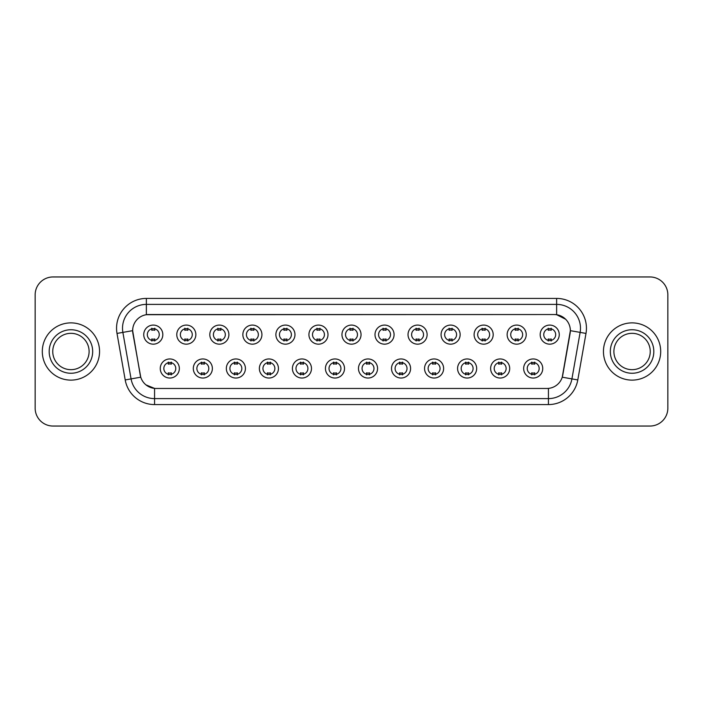 <?xml version="1.0" encoding="UTF-8"?>
<svg xmlns="http://www.w3.org/2000/svg" width="703" height="703" viewBox="0 0 703 703"><rect width="100%" height="100%" fill="white"/><g stroke="black" fill="none" stroke-linecap="round" stroke-linejoin="round"><path stroke-width="1.05" d="M212.376 368.495A9.543 9.543 0 0 1 202.833 378.038A9.543 9.543 0 0 1 193.299 368.495A9.543 9.543 0 0 1 202.833 358.952A9.543 9.543 0 0 1 212.376 368.495M196.875 368.495A5.967 5.967 0 0 0 202.833 374.462A5.967 5.967 0 0 0 208.8 368.495A5.967 5.967 0 0 0 202.833 362.528A5.967 5.967 0 0 0 196.875 368.495M245.417 368.495A9.543 9.543 0 0 1 235.874 378.038A9.543 9.543 0 0 1 226.331 368.495A9.543 9.543 0 0 1 235.874 358.952A9.543 9.543 0 0 1 245.417 368.495M229.907 368.495A5.967 5.967 0 0 0 235.874 374.462A5.967 5.967 0 0 0 241.832 368.495A5.967 5.967 0 0 0 235.874 362.528A5.967 5.967 0 0 0 229.907 368.495M278.45 368.495A9.543 9.543 0 0 1 268.906 378.038A9.543 9.543 0 0 1 259.372 368.495A9.543 9.543 0 0 1 268.906 358.952A9.543 9.543 0 0 1 278.45 368.495M262.948 368.495A5.967 5.967 0 0 0 268.906 374.462A5.967 5.967 0 0 0 274.873 368.495A5.967 5.967 0 0 0 268.906 362.528A5.967 5.967 0 0 0 262.948 368.495M311.491 368.495A9.543 9.543 0 0 1 301.947 378.038A9.543 9.543 0 0 1 292.404 368.495A9.543 9.543 0 0 1 301.947 358.952A9.543 9.543 0 0 1 311.491 368.495M295.981 368.495A5.967 5.967 0 0 0 301.947 374.462A5.967 5.967 0 0 0 307.905 368.495A5.967 5.967 0 0 0 301.947 362.528A5.967 5.967 0 0 0 295.981 368.495M344.523 368.495A9.543 9.543 0 0 1 334.98 378.038A9.543 9.543 0 0 1 325.436 368.495A9.543 9.543 0 0 1 334.98 358.952A9.543 9.543 0 0 1 344.523 368.495M329.022 368.495A5.967 5.967 0 0 0 334.98 374.462A5.967 5.967 0 0 0 340.946 368.495A5.967 5.967 0 0 0 334.98 362.528A5.967 5.967 0 0 0 329.022 368.495M377.564 368.495A9.543 9.543 0 0 1 368.021 378.038A9.543 9.543 0 0 1 358.477 368.495A9.543 9.543 0 0 1 368.021 358.952A9.543 9.543 0 0 1 377.564 368.495M362.054 368.495A5.967 5.967 0 0 0 368.021 374.462A5.967 5.967 0 0 0 373.978 368.495A5.967 5.967 0 0 0 368.021 362.528A5.967 5.967 0 0 0 362.054 368.495M410.596 368.495A9.543 9.543 0 0 1 401.053 378.038A9.543 9.543 0 0 1 391.509 368.495A9.543 9.543 0 0 1 401.053 358.952A9.543 9.543 0 0 1 410.596 368.495M395.095 368.495A5.967 5.967 0 0 0 401.053 374.462A5.967 5.967 0 0 0 407.019 368.495A5.967 5.967 0 0 0 401.053 362.528A5.967 5.967 0 0 0 395.095 368.495M443.628 368.495A9.543 9.543 0 0 1 434.094 378.038A9.543 9.543 0 0 1 424.55 368.495A9.543 9.543 0 0 1 434.094 358.952A9.543 9.543 0 0 1 443.628 368.495M428.127 368.495A5.967 5.967 0 0 0 434.094 374.462A5.967 5.967 0 0 0 440.052 368.495A5.967 5.967 0 0 0 434.094 362.528A5.967 5.967 0 0 0 428.127 368.495M476.669 368.495A9.543 9.543 0 0 1 467.126 378.038A9.543 9.543 0 0 1 457.583 368.495A9.543 9.543 0 0 1 467.126 358.952A9.543 9.543 0 0 1 476.669 368.495M461.168 368.495A5.967 5.967 0 0 0 467.126 374.462A5.967 5.967 0 0 0 473.093 368.495A5.967 5.967 0 0 0 467.126 362.528A5.967 5.967 0 0 0 461.168 368.495M509.701 368.495A9.543 9.543 0 0 1 500.167 378.038A9.543 9.543 0 0 1 490.624 368.495A9.543 9.543 0 0 1 500.167 358.952A9.543 9.543 0 0 1 509.701 368.495M494.2 368.495A5.967 5.967 0 0 0 500.167 374.462A5.967 5.967 0 0 0 506.125 368.495A5.967 5.967 0 0 0 500.167 362.528A5.967 5.967 0 0 0 494.2 368.495M542.742 368.495A9.543 9.543 0 0 1 533.199 378.038A9.543 9.543 0 0 1 523.656 368.495A9.543 9.543 0 0 1 533.199 358.952A9.543 9.543 0 0 1 542.742 368.495M527.232 368.495A5.967 5.967 0 0 0 533.199 374.462A5.967 5.967 0 0 0 539.166 368.495A5.967 5.967 0 0 0 533.199 362.528A5.967 5.967 0 0 0 527.232 368.495M179.344 368.495A9.543 9.543 0 0 1 169.801 378.038A9.543 9.543 0 0 1 160.258 368.495A9.543 9.543 0 0 1 169.801 358.952A9.543 9.543 0 0 1 179.344 368.495M163.834 368.495A5.967 5.967 0 0 0 169.801 374.462A5.967 5.967 0 0 0 175.768 368.495A5.967 5.967 0 0 0 169.801 362.528A5.967 5.967 0 0 0 163.834 368.495M195.856 334.628A9.543 9.543 0 0 1 186.321 344.162A9.543 9.543 0 0 1 176.778 334.628A9.543 9.543 0 0 1 186.321 325.085A9.543 9.543 0 0 1 195.856 334.628M180.355 334.628A5.967 5.967 0 0 0 186.321 340.586A5.967 5.967 0 0 0 192.279 334.628A5.967 5.967 0 0 0 186.321 328.661A5.967 5.967 0 0 0 180.355 334.628M228.897 334.628A9.543 9.543 0 0 1 219.354 344.162A9.543 9.543 0 0 1 209.81 334.628A9.543 9.543 0 0 1 219.354 325.085A9.543 9.543 0 0 1 228.897 334.628M213.396 334.628A5.967 5.967 0 0 0 219.354 340.586A5.967 5.967 0 0 0 225.32 334.628A5.967 5.967 0 0 0 219.354 328.661A5.967 5.967 0 0 0 213.396 334.628M261.929 334.628A9.543 9.543 0 0 1 252.395 344.162A9.543 9.543 0 0 1 242.851 334.628A9.543 9.543 0 0 1 252.395 325.085A9.543 9.543 0 0 1 261.929 334.628M246.428 334.628A5.967 5.967 0 0 0 252.395 340.586A5.967 5.967 0 0 0 258.353 334.628A5.967 5.967 0 0 0 252.395 328.661A5.967 5.967 0 0 0 246.428 334.628M294.97 334.628A9.543 9.543 0 0 1 285.427 344.162A9.543 9.543 0 0 1 275.884 334.628A9.543 9.543 0 0 1 285.427 325.085A9.543 9.543 0 0 1 294.97 334.628M279.46 334.628A5.967 5.967 0 0 0 285.427 340.586A5.967 5.967 0 0 0 291.394 334.628A5.967 5.967 0 0 0 285.427 328.661A5.967 5.967 0 0 0 279.46 334.628M328.002 334.628A9.543 9.543 0 0 1 318.468 344.162A9.543 9.543 0 0 1 308.925 334.628A9.543 9.543 0 0 1 318.468 325.085A9.543 9.543 0 0 1 328.002 334.628M312.501 334.628A5.967 5.967 0 0 0 318.468 340.586A5.967 5.967 0 0 0 324.426 334.628A5.967 5.967 0 0 0 318.468 328.661A5.967 5.967 0 0 0 312.501 334.628M361.043 334.628A9.543 9.543 0 0 1 351.5 344.162A9.543 9.543 0 0 1 341.957 334.628A9.543 9.543 0 0 1 351.5 325.085A9.543 9.543 0 0 1 361.043 334.628M345.533 334.628A5.967 5.967 0 0 0 351.5 340.586A5.967 5.967 0 0 0 357.467 334.628A5.967 5.967 0 0 0 351.5 328.661A5.967 5.967 0 0 0 345.533 334.628M394.075 334.628A9.543 9.543 0 0 1 384.532 344.162A9.543 9.543 0 0 1 374.998 334.628A9.543 9.543 0 0 1 384.532 325.085A9.543 9.543 0 0 1 394.075 334.628M378.574 334.628A5.967 5.967 0 0 0 384.532 340.586A5.967 5.967 0 0 0 390.499 334.628A5.967 5.967 0 0 0 384.532 328.661A5.967 5.967 0 0 0 378.574 334.628M427.116 334.628A9.543 9.543 0 0 1 417.573 344.162A9.543 9.543 0 0 1 408.03 334.628A9.543 9.543 0 0 1 417.573 325.085A9.543 9.543 0 0 1 427.116 334.628M411.606 334.628A5.967 5.967 0 0 0 417.573 340.586A5.967 5.967 0 0 0 423.54 334.628A5.967 5.967 0 0 0 417.573 328.661A5.967 5.967 0 0 0 411.606 334.628M460.149 334.628A9.543 9.543 0 0 1 450.605 344.162A9.543 9.543 0 0 1 441.071 334.628A9.543 9.543 0 0 1 450.605 325.085A9.543 9.543 0 0 1 460.149 334.628M444.648 334.628A5.967 5.967 0 0 0 450.605 340.586A5.967 5.967 0 0 0 456.572 334.628A5.967 5.967 0 0 0 450.605 328.661A5.967 5.967 0 0 0 444.648 334.628M493.19 334.628A9.543 9.543 0 0 1 483.646 344.162A9.543 9.543 0 0 1 474.103 334.628A9.543 9.543 0 0 1 483.646 325.085A9.543 9.543 0 0 1 493.19 334.628M477.68 334.628A5.967 5.967 0 0 0 483.646 340.586A5.967 5.967 0 0 0 489.604 334.628A5.967 5.967 0 0 0 483.646 328.661A5.967 5.967 0 0 0 477.68 334.628M526.222 334.628A9.543 9.543 0 0 1 516.679 344.162A9.543 9.543 0 0 1 507.144 334.628A9.543 9.543 0 0 1 516.679 325.085A9.543 9.543 0 0 1 526.222 334.628M510.721 334.628A5.967 5.967 0 0 0 516.679 340.586A5.967 5.967 0 0 0 522.645 334.628A5.967 5.967 0 0 0 516.679 328.661A5.967 5.967 0 0 0 510.721 334.628M559.263 334.628A9.543 9.543 0 0 1 549.72 344.162A9.543 9.543 0 0 1 540.176 334.628A9.543 9.543 0 0 1 549.72 325.085A9.543 9.543 0 0 1 559.263 334.628M543.753 334.628A5.967 5.967 0 0 0 549.72 340.586A5.967 5.967 0 0 0 555.678 334.628A5.967 5.967 0 0 0 549.72 328.661A5.967 5.967 0 0 0 543.753 334.628M162.824 334.628A9.543 9.543 0 0 1 153.28 344.162A9.543 9.543 0 0 1 143.737 334.628A9.543 9.543 0 0 1 153.28 325.085A9.543 9.543 0 0 1 162.824 334.628M147.322 334.628A5.967 5.967 0 0 0 153.28 340.586A5.967 5.967 0 0 0 159.247 334.628A5.967 5.967 0 0 0 153.28 328.661A5.967 5.967 0 0 0 147.322 334.628M125.204 379.936L117.006 333.424A29.816 29.816 0 0 1 146.365 298.424L556.635 298.424A29.816 29.816 0 0 1 585.994 333.424L577.796 379.936A29.816 29.816 0 0 1 548.437 404.577L154.563 404.577A29.816 29.816 0 0 1 125.204 379.936L140.749 377.195L132.893 333.424A16.099 16.099 0 0 1 148.746 314.531L554.254 314.531A16.099 16.099 0 0 1 570.107 333.424L562.743 375.165A16.099 16.099 0 0 1 546.89 388.469L156.11 388.469A16.099 16.099 0 0 1 140.257 375.165L132.647 330.665L122.876 332.387A23.849 23.849 0 0 1 146.365 304.39L556.635 304.39A23.849 23.849 0 0 1 580.124 332.387L571.926 378.899A23.849 23.849 0 0 1 548.437 398.61L154.563 398.61A23.849 23.849 0 0 1 131.074 378.899L122.876 332.387A23.849 23.849 0 0 1 122.515 328.239M42.303 351.5A28.621 28.621 0 0 0 70.933 380.121A28.621 28.621 0 0 0 99.554 351.5A28.621 28.621 0 0 0 70.933 322.879A28.621 28.621 0 0 0 42.303 351.5A28.621 28.621 0 0 0 70.933 380.121A28.621 28.621 0 0 0 99.554 351.5A28.621 28.621 0 0 0 70.933 322.879A28.621 28.621 0 0 0 42.303 351.5M603.446 351.5A28.621 28.621 0 0 0 632.067 380.121A28.621 28.621 0 0 0 660.697 351.5A28.621 28.621 0 0 0 632.067 322.879A28.621 28.621 0 0 0 603.446 351.5A28.621 28.621 0 0 0 632.067 380.121A28.621 28.621 0 0 0 660.697 351.5A28.621 28.621 0 0 0 632.067 322.879A28.621 28.621 0 0 0 603.446 351.5M146.365 298.424L146.365 314.707L554.254 314.531L556.635 314.707L565.634 319.241M132.647 330.63L132.823 328.239M546.89 388.469L156.11 388.469M154.563 404.577L154.563 388.399L145.969 384.884M580.124 332.387L570.353 330.665L562.251 377.195L571.926 378.899L580.124 332.387L585.994 333.424M562.743 375.165L562.646 375.674M140.354 375.674L140.257 375.165M667.85 294.847A17.891 17.891 0 0 0 649.959 276.956L53.041 276.956A17.891 17.891 0 0 0 35.15 294.847L35.15 408.153A17.891 17.891 0 0 0 53.041 426.044L649.959 426.044A17.891 17.891 0 0 0 667.85 408.153L667.85 294.847L667.85 408.153M35.15 294.847L35.15 408.153M649.959 276.956L53.041 276.956M53.041 426.044L649.959 426.044M154.774 328.239L154.774 330.296A4.578 4.578 0 0 0 151.795 330.296L151.795 328.239M151.795 341.008L151.795 338.951A4.578 4.578 0 0 0 154.774 338.951L154.774 341.008M168.307 374.884L168.307 372.818A4.578 4.578 0 0 0 171.295 372.818L171.295 374.884M171.295 362.107L171.295 364.172A4.578 4.578 0 0 0 168.307 364.172L168.307 362.107M89.105 351.5A18.173 18.173 0 0 0 70.933 333.327A18.173 18.173 0 0 0 52.751 351.5A18.173 18.173 0 0 0 70.933 369.673A18.173 18.173 0 0 0 89.105 351.5A18.173 18.173 0 0 1 70.933 369.673A18.173 18.173 0 0 1 52.751 351.5M187.806 328.239L187.806 330.296A4.578 4.578 0 0 0 184.827 330.296L184.827 328.239M184.827 341.008L184.827 338.951A4.578 4.578 0 0 0 187.806 338.951L187.806 341.008M220.847 328.239L220.847 330.296A4.578 4.578 0 0 0 217.86 330.296L217.86 328.239M217.86 341.008L217.86 338.951A4.578 4.578 0 0 0 220.847 338.951L220.847 341.008M253.88 328.239L253.88 330.296A4.578 4.578 0 0 0 250.901 330.296L250.901 328.239M250.901 341.008L250.901 338.951A4.578 4.578 0 0 0 253.88 338.951L253.88 341.008M286.921 328.239L286.921 330.296A4.578 4.578 0 0 0 283.933 330.296L283.933 328.239M283.933 341.008L283.933 338.951A4.578 4.578 0 0 0 286.921 338.951L286.921 341.008M201.348 374.884L201.348 372.818A4.578 4.578 0 0 0 204.327 372.818L204.327 374.884M204.327 362.107L204.327 364.172A4.578 4.578 0 0 0 201.348 364.172L201.348 362.107M234.38 374.884L234.38 372.818A4.578 4.578 0 0 0 237.359 372.818L237.359 374.884M237.359 362.107L237.359 364.172A4.578 4.578 0 0 0 234.38 364.172L234.38 362.107M267.421 374.884L267.421 372.818A4.578 4.578 0 0 0 270.4 372.818L270.4 374.884M270.4 362.107L270.4 364.172A4.578 4.578 0 0 0 267.421 364.172L267.421 362.107M650.249 351.5A18.173 18.173 0 0 0 632.067 333.327A18.173 18.173 0 0 0 613.895 351.5A18.173 18.173 0 0 0 632.067 369.673A18.173 18.173 0 0 0 650.249 351.5A18.173 18.173 0 0 1 632.067 369.673A18.173 18.173 0 0 1 613.895 351.5M319.953 328.239L319.953 330.296A4.578 4.578 0 0 0 316.974 330.296L316.974 328.239M316.974 341.008L316.974 338.951A4.578 4.578 0 0 0 319.953 338.951L319.953 341.008M352.994 328.239L352.994 330.296A4.578 4.578 0 0 0 350.006 330.296L350.006 328.239M350.006 341.008L350.006 338.951A4.578 4.578 0 0 0 352.994 338.951L352.994 341.008M386.026 328.239L386.026 330.296A4.578 4.578 0 0 0 383.047 330.296L383.047 328.239M383.047 341.008L383.047 338.951A4.578 4.578 0 0 0 386.026 338.951L386.026 341.008M300.453 374.884L300.453 372.818A4.578 4.578 0 0 0 303.432 372.818L303.432 374.884M303.432 362.107L303.432 364.172A4.578 4.578 0 0 0 300.453 364.172L300.453 362.107M333.494 374.884L333.494 372.818A4.578 4.578 0 0 0 336.473 372.818L336.473 374.884M336.473 362.107L336.473 364.172A4.578 4.578 0 0 0 333.494 364.172L333.494 362.107M366.527 374.884L366.527 372.818A4.578 4.578 0 0 0 369.506 372.818L369.506 374.884M369.506 362.107L369.506 364.172A4.578 4.578 0 0 0 366.527 364.172L366.527 362.107M419.067 328.239L419.067 330.296A4.578 4.578 0 0 0 416.079 330.296L416.079 328.239M416.079 341.008L416.079 338.951A4.578 4.578 0 0 0 419.067 338.951L419.067 341.008M452.099 328.239L452.099 330.296A4.578 4.578 0 0 0 449.12 330.296L449.12 328.239M449.12 341.008L449.12 338.951A4.578 4.578 0 0 0 452.099 338.951L452.099 341.008M485.14 328.239L485.14 330.296A4.578 4.578 0 0 0 482.153 330.296L482.153 328.239M482.153 341.008L482.153 338.951A4.578 4.578 0 0 0 485.14 338.951L485.14 341.008M518.173 328.239L518.173 330.296A4.578 4.578 0 0 0 515.194 330.296L515.194 328.239M515.194 341.008L515.194 338.951A4.578 4.578 0 0 0 518.173 338.951L518.173 341.008M551.205 328.239L551.205 330.296A4.578 4.578 0 0 0 548.226 330.296L548.226 328.239M548.226 341.008L548.226 338.951A4.578 4.578 0 0 0 551.205 338.951L551.205 341.008M399.568 374.884L399.568 372.818A4.578 4.578 0 0 0 402.547 372.818L402.547 374.884M402.547 362.107L402.547 364.172A4.578 4.578 0 0 0 399.568 364.172L399.568 362.107M432.6 374.884L432.6 372.818A4.578 4.578 0 0 0 435.579 372.818L435.579 374.884M435.579 362.107L435.579 364.172A4.578 4.578 0 0 0 432.6 364.172L432.6 362.107M465.641 374.884L465.641 372.818A4.578 4.578 0 0 0 468.62 372.818L468.62 374.884M468.62 362.107L468.62 364.172A4.578 4.578 0 0 0 465.641 364.172L465.641 362.107M498.673 374.884L498.673 372.818A4.578 4.578 0 0 0 501.652 372.818L501.652 374.884M501.652 362.107L501.652 364.172A4.578 4.578 0 0 0 498.673 364.172L498.673 362.107M531.705 374.884L531.705 372.818A4.578 4.578 0 0 0 534.693 372.818L534.693 374.884M534.693 362.107L534.693 364.172A4.578 4.578 0 0 0 531.705 364.172L531.705 362.107M556.635 298.424L556.635 314.707M548.437 388.399L548.437 404.577M117.006 333.424L122.876 332.387M571.926 378.899L577.796 379.936M92.682 351.5A21.758 21.758 0 0 0 70.933 329.742A21.758 21.758 0 0 0 49.175 351.5A21.758 21.758 0 0 0 70.933 373.258A21.758 21.758 0 0 0 92.682 351.5M653.825 351.5A21.758 21.758 0 0 0 632.067 329.742A21.758 21.758 0 0 0 610.318 351.5A21.758 21.758 0 0 0 632.067 373.258A21.758 21.758 0 0 0 653.825 351.5"/></g></svg>
